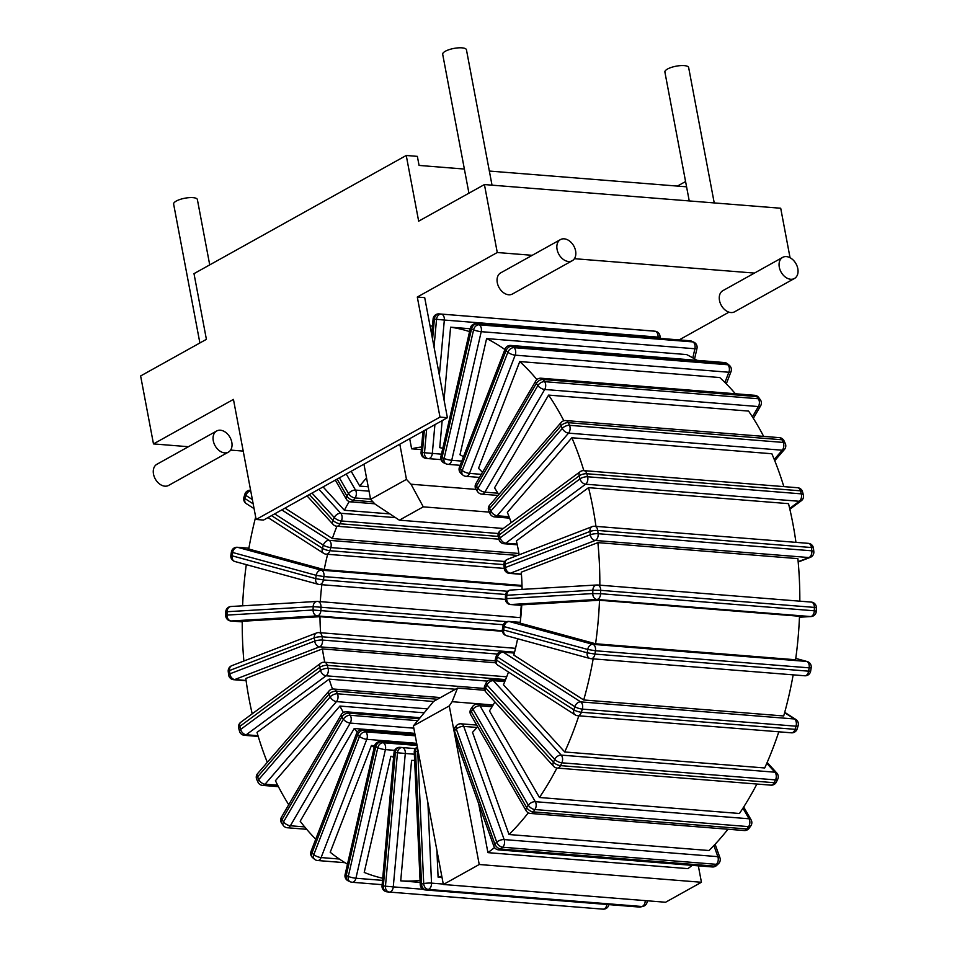 <?xml version="1.0" encoding="UTF-8"?>
<svg xmlns="http://www.w3.org/2000/svg" width="957" height="957" viewBox="0 0 957 957"><rect width="100%" height="100%" fill="white"/><g stroke="black" fill="none" stroke-linecap="round" stroke-linejoin="round"><path stroke-width="1.44" d="M246.069 680.451L234.752 679.542A5.563 4.079 -111.1 0 1 229.883 673.824A5.563 1.256 173.4 0 0 228.615 674.793A5.563 5.563 0 0 0 233.699 679.709A5.563 3.565 -85.4 0 0 234.752 679.542L319.59 646.812A5.563 3.565 -85.4 0 0 322.497 640.066A5.563 1.256 173.4 0 0 314.709 641.082A5.563 4.079 68.9 0 0 319.59 646.812L495.2 660.856M229.501 670.546A5.563 4.079 -111.1 0 1 231.761 665.701A5.563 5.563 0 0 0 228.233 671.515A5.563 1.256 -6.6 0 1 229.501 670.546L229.883 673.824L314.709 641.082L314.339 637.817A5.563 1.256 -6.6 0 1 322.114 636.788A5.563 3.565 -85.4 0 0 319.04 632.613A5.563 5.563 0 0 0 316.588 632.96A5.563 4.079 68.9 0 0 314.339 637.817L229.501 670.546M324.806 662.268A157.163 100.605 94.6 0 1 322.413 648.918L245.805 678.477A278.068 177.99 -85.4 0 0 252.205 713.838M322.413 648.918L495.69 662.77M420.051 880.44A278.068 177.99 94.6 0 1 400.72 880.847L420.147 882.402M414.632 760.396A157.163 100.605 -85.4 0 1 411.57 760.372L400.72 880.847M382.716 878.251A278.068 177.99 94.6 0 1 364.222 872.437L390.851 756.269A157.163 100.605 -85.4 0 0 393.614 757.226M347.475 864.171A278.068 177.99 94.6 0 1 330.213 852.268L371.46 745.491A157.163 100.605 -85.4 0 0 374.223 747.501M315.75 839.205A278.068 177.99 94.6 0 1 300.175 821.238L354.234 728.504A157.163 100.605 -85.4 0 0 357.248 732.117M288.727 804.729A278.068 177.99 94.6 0 1 275.425 780.685L339.926 706.063A157.163 100.605 -85.4 0 0 343.396 712.498M267.314 762.346A278.068 177.99 94.6 0 1 257.026 732.392L329.16 679.147A157.163 100.605 -85.4 0 0 332.51 689.064M243.868 661.024A278.068 177.99 94.6 0 1 242.241 621.272L319.973 616.703A157.163 100.605 -85.4 0 0 320.631 632.733M255.663 516.995A278.068 177.99 94.6 0 0 248.748 549.031L324.22 569.642L522.008 585.457M327.653 554.294A157.163 100.605 -85.4 0 0 324.22 569.642M321.851 584.715A157.163 100.605 -85.4 0 0 320.332 601.642M242.6 605.817A278.068 177.99 94.6 0 1 246.296 564.63M336.96 526.242A157.163 100.605 -85.4 0 0 332.354 538.54L284.995 508.119M349.245 501.552A157.163 100.605 -85.4 0 0 344.376 510.272L389.882 513.909M323.071 486.91L344.376 510.272M463.487 456.728A157.163 100.605 -85.4 0 0 459.982 454.742L486.611 338.575A278.068 177.99 94.6 0 1 504.889 349.544M442.816 448.283A157.163 100.605 -85.4 0 0 439.742 447.661L442.17 420.602M469.564 331.612A278.068 177.99 94.6 0 0 450.591 327.186L444.036 399.93M482.484 472.351A157.163 100.605 -85.4 0 0 478.512 468.332L519.759 361.555A278.068 177.99 94.6 0 1 536.901 379.57M563.829 420.745A278.068 177.99 94.6 0 0 548.6 395.097L494.542 487.831A157.163 100.605 -85.4 0 1 498.717 494.649M583.842 470.641A278.068 177.99 94.6 0 0 571.855 437.756L507.354 512.378A157.163 100.605 -85.4 0 1 511.194 522.63M595.96 526.362A278.068 177.99 -85.4 0 0 588.531 487.663L516.397 540.92A157.163 100.605 94.6 0 1 519.137 554.821M522.079 589.38A157.163 100.605 -85.4 0 0 521.266 572.19L597.886 542.631A278.068 177.99 94.6 0 1 599.836 585.182M528.312 812.816A278.068 177.99 94.6 0 1 509.016 834.528L472.519 732.32A157.163 100.605 -85.4 0 0 477.651 726.71M556.914 768.04A278.068 177.99 94.6 0 1 539.449 797.492L489.47 710.884A157.163 100.605 -85.4 0 0 494.901 701.924M578.829 715.812A278.068 177.99 94.6 0 1 564.726 751.975L503.442 684.757A157.163 100.605 -85.4 0 0 508.478 672.041M599.501 600.254A278.068 177.99 94.6 0 1 595.577 643.762L795.578 659.756A278.068 177.99 94.6 0 0 799.49 616.248L599.501 600.254L521.756 604.836A157.163 100.605 -85.4 0 1 520.118 623.151L595.577 643.762M593.173 658.859A278.068 177.99 94.6 0 1 583.71 699.974L783.699 715.968A278.068 177.99 94.6 0 0 793.162 674.852M517.605 638.726A157.163 100.605 -85.4 0 1 513.801 655.078L583.71 699.974M441.775 876.11A278.068 177.99 94.6 0 1 438.091 877.138L442.026 877.449M436.882 850.199L438.091 877.138M478.691 803.784L487.926 852.639L687.916 868.633A278.068 177.99 94.6 0 0 692.234 865.355M494.53 847.531A278.068 177.99 94.6 0 1 487.926 852.639M430.076 326.062A278.068 177.99 94.6 0 1 432.456 326.002M421.558 447.015A157.163 100.605 -85.4 0 0 411.63 448.821L409.704 438.677M366.543 477.95A157.163 100.605 -85.4 0 0 359.736 486.084L351.183 471.263M640.7 906.913A5.563 4.187 -102.5 0 1 639.743 906.985A5.563 3.565 94.6 0 1 639.049 907.033A5.563 5.563 0 0 0 640.7 906.913L642.865 906.435A5.563 5.563 0 0 0 647.219 900.776M425.351 889.938A5.563 3.565 -85.4 0 0 426.044 889.89A5.563 4.187 -102.5 0 1 421.535 884.065A5.563 0.825 177.4 0 0 420.243 884.651A5.563 5.563 0 0 0 425.351 889.938L639.049 907.033M417.396 747.046A5.563 5.563 0 0 0 414.261 752.31A5.563 0.825 -2.6 0 1 415.565 751.712L421.535 884.065L423.712 883.574A5.563 4.187 77.5 0 0 428.222 889.412A5.563 3.565 -85.4 0 0 431.535 883.132A5.563 0.825 177.4 0 0 423.712 883.574L417.731 751.233L415.565 751.712A5.563 4.187 -102.5 0 1 417.419 747.166M493.142 704.974L452.111 701.696L449.264 705.931L413.388 725.896L443.354 884.483L665.57 902.248L701.433 882.27L698.335 865.846M413.388 725.896L433.605 701.397L457.518 688.083L452.111 701.696M363.935 464.169L370.586 499.363L375.144 504.183L399.356 520.165L423.281 506.851L489.338 512.127M484.697 690.26L457.518 688.083M449.264 705.931L454.013 731.04A5.527 3.9 60.9 0 0 454.061 731.172A5.563 2.452 -19.7 0 1 454.408 730.813A5.563 3.493 -133.1 0 1 454.204 728.241A5.527 3.9 60.9 0 0 454.037 731.04L479.23 864.506L701.433 882.27M454.061 731.172L458.116 746.161L493.848 846.203A5.563 5.563 0 0 0 498.633 849.876A5.563 3.565 -85.4 0 0 500.762 849.026A5.563 3.493 -133.1 0 1 494.817 843.99A5.563 2.452 160.3 0 0 493.848 846.203M454.204 728.241L456.788 725.298A5.563 3.493 46.9 0 0 456.333 729.019A5.563 2.452 -19.7 0 1 463.75 726.399A5.563 3.565 -85.4 0 0 461.035 723.815A5.563 5.563 0 0 0 456.788 725.298M399.811 444.192L406.462 479.385L411.02 484.218L476.012 489.41M421.331 449.599L411.63 448.821M443.354 884.483L479.23 864.506M715.106 844.23L719.939 857.747A5.563 2.452 160.3 0 0 717.858 856.659L504.16 839.576A5.563 2.452 160.3 0 0 496.743 842.196A5.563 3.493 46.9 0 0 502.676 847.232A5.563 3.565 -85.4 0 0 504.16 839.576L463.75 726.399L476.993 727.464M509.016 834.528L709.005 850.522A278.068 177.99 94.6 0 0 727.954 829.241M716.578 865.475A5.563 3.493 -133.1 0 1 714.448 866.109A5.563 3.565 94.6 0 1 712.331 866.958A5.563 5.563 0 0 0 716.578 865.475L718.492 863.681A5.563 5.563 0 0 0 719.939 857.747M713.886 845.533L717.858 856.659A5.563 3.565 94.6 0 1 716.374 864.315A5.563 3.493 46.9 0 0 718.492 863.681M571.855 437.756L771.856 453.75A278.068 177.99 94.6 0 1 783.831 486.623M548.6 395.097L748.589 411.091A278.068 177.99 94.6 0 1 763.638 436.38M519.759 361.555L719.748 377.537A278.068 177.99 94.6 0 1 735.371 393.758M486.611 338.575L686.6 354.568A278.068 177.99 94.6 0 1 697.007 360.334M450.591 327.186L470.21 328.753M597.886 542.631L797.875 558.625A278.068 177.99 94.6 0 1 799.825 601.163M588.531 487.663L788.52 503.657A278.068 177.99 94.6 0 1 795.949 542.356M564.726 751.975L764.715 767.969A278.068 177.99 94.6 0 0 778.819 731.806M539.449 797.492L739.45 813.486A278.068 177.99 94.6 0 0 756.903 784.034M784.441 449.479A5.563 5.563 0 0 0 785.29 443.534A5.563 2.811 155.4 0 0 783.197 442.421A5.563 3.565 94.6 0 1 782.24 450.209A5.563 3.218 40.8 0 0 784.441 449.479L774.739 460.7M774.237 459.456L782.24 450.209L568.542 433.126A5.563 3.565 -85.4 0 0 569.511 425.327A5.563 2.811 155.4 0 0 562.285 428.425A5.563 3.218 40.8 0 0 568.542 433.126L497.114 515.751A5.563 3.218 -139.2 0 1 490.857 511.05A5.563 2.811 155.4 0 0 490.056 513.706A5.563 5.563 0 0 0 494.673 516.936A5.563 3.565 -85.4 0 0 497.114 515.751L509.064 516.708M561.065 425.769A5.563 2.811 -24.6 0 1 568.291 422.671A5.563 3.565 -85.4 0 0 565.766 420.566A5.563 5.563 0 0 0 561.113 422.468A5.563 3.218 40.8 0 0 561.065 425.769L489.637 508.394A5.563 3.218 -139.2 0 1 489.685 505.093A5.563 5.563 0 0 0 488.836 511.05A5.563 2.811 -24.6 0 1 489.637 508.394L490.857 511.05L562.285 428.425L561.065 425.769M784.07 440.878A5.563 5.563 0 0 0 779.465 437.648A5.563 3.565 94.6 0 1 781.989 439.765A5.563 2.811 -24.6 0 1 784.07 440.878L785.29 443.534M521.302 605.386A157.163 100.605 -85.4 0 0 520.333 617.636M329.16 679.147L455.448 689.243M339.926 706.063L423.855 712.774M354.234 728.504L414.8 733.349M371.46 745.491L374.63 745.742M390.851 756.269L393.686 756.497M319.973 616.703L502.425 631.285M332.354 538.54L518.909 553.457M359.736 486.084L368.206 486.766M810.651 671.096L808.629 671.18A5.563 3.565 94.6 0 1 804.717 675.774A5.563 5.563 0 0 0 810.651 671.096L811.189 667.771A5.563 5.563 0 0 0 807.158 661.538A5.563 4.247 105.3 0 0 806.56 661.431A5.563 3.565 94.6 0 1 809.155 667.842L811.189 667.771M590.601 658.607A5.563 3.565 -85.4 0 0 591.031 658.691A5.563 3.565 -85.4 0 0 594.943 654.086L587.215 652.806A5.563 4.247 105.3 0 0 590.002 658.512A5.563 4.247 105.3 0 0 590.601 658.607M587.742 649.468L595.469 650.76A5.563 3.565 -85.4 0 0 592.862 644.348A5.563 4.247 105.3 0 0 587.742 649.468L504.172 626.644A5.563 4.247 -74.7 0 1 509.291 621.524A5.563 3.565 -85.4 0 0 508.873 621.44A5.563 5.563 0 0 0 502.927 626.117L504.172 626.644L503.645 629.981L502.401 629.443A5.563 5.563 0 0 0 506.432 635.687A5.563 4.247 -74.7 0 1 503.645 629.981L587.215 652.806L587.742 649.468M784.716 712.319L795.817 719.449A5.563 4.043 122.7 0 0 794.382 718.97A5.563 3.565 94.6 0 1 796.021 726.196A5.563 1.388 16.9 0 0 798.126 725.753L797.169 728.887A5.563 1.388 -163.1 0 1 795.064 729.33A5.563 3.565 94.6 0 1 791.415 732.811L577.717 715.728A5.563 3.565 -85.4 0 0 581.378 712.247L582.323 709.101A5.563 3.565 -85.4 0 0 580.684 701.888A5.563 4.043 122.7 0 0 574.858 706.697A5.563 1.388 16.9 0 0 582.323 709.101L796.021 726.196L795.064 729.33L581.378 712.247A5.563 1.388 -163.1 0 1 573.901 709.843A5.563 4.043 122.7 0 0 575.157 714.855A5.563 5.563 0 0 0 577.717 715.728M496.384 655.701A5.563 1.388 16.9 0 0 497.449 656.981A5.563 4.043 -57.3 0 1 503.274 652.172A5.563 3.565 -85.4 0 0 502.15 651.777A5.563 5.563 0 0 0 496.384 655.701L495.427 658.847A5.563 5.563 0 0 0 497.748 665.139A5.563 4.043 -57.3 0 1 496.492 660.115A5.563 1.388 -163.1 0 1 495.427 658.847M811.058 616.547A5.563 5.563 0 0 0 816.285 611.128L814.299 610.793A5.563 3.565 94.6 0 1 810.603 616.547A5.563 4.259 86.6 0 0 811.058 616.547L799.454 617.229L810.603 616.547L596.905 599.465A5.563 3.565 -85.4 0 0 600.601 593.699L592.778 593.579A5.563 4.259 86.6 0 0 596.905 599.465L510.823 604.525A5.563 4.259 -93.4 0 1 506.696 598.639L505.392 598.855A5.563 5.563 0 0 0 510.5 604.525A5.563 3.565 -85.4 0 0 510.823 604.525L521.732 605.398L510.5 604.525M592.85 590.194L600.685 590.325A5.563 3.565 -85.4 0 0 597.551 584.99A5.563 3.565 -85.4 0 0 597.24 584.99A5.563 4.259 86.6 0 0 596.785 584.99L596.785 584.99A5.563 4.259 86.6 0 0 592.85 590.194L506.767 595.266A5.563 4.259 -93.4 0 1 510.703 590.05L510.703 590.05A5.563 5.563 0 0 0 505.463 595.469L506.767 595.266L506.696 598.639L592.778 593.579L592.85 590.194M810.926 602.073A5.563 3.565 94.6 0 1 811.249 602.085A5.563 3.565 94.6 0 1 814.371 607.408L816.369 607.755L816.285 611.128M767.155 762.454L776.821 773.065A5.563 3.661 137.6 0 0 774.919 772.203A5.563 3.565 94.6 0 1 775.529 779.895A5.563 2.189 25.5 0 0 777.73 779.201L776.39 782.013A5.563 2.189 -154.5 0 1 774.189 782.706A5.563 3.565 94.6 0 1 770.935 785.159L557.237 768.076A5.563 3.565 -85.4 0 0 560.503 765.624L561.843 762.813A5.563 3.565 -85.4 0 0 561.221 755.109A5.563 3.661 137.6 0 0 554.761 759.38A5.563 2.189 25.5 0 0 561.843 762.813L775.529 779.895L774.189 782.706L560.503 765.624A5.563 2.189 -154.5 0 1 553.421 762.191A5.563 3.661 137.6 0 0 553.577 766.282A5.563 5.563 0 0 0 557.237 768.076M486.144 682.891A5.563 2.189 25.5 0 0 486.91 684.949A5.563 3.661 -42.4 0 1 493.369 680.678A5.563 3.565 -85.4 0 0 491.611 679.745A5.563 5.563 0 0 0 486.144 682.891L484.804 685.702A5.563 5.563 0 0 0 485.713 691.839A5.563 3.661 -42.4 0 1 485.558 687.748A5.563 2.189 -154.5 0 1 484.804 685.702M743.685 807.002L751.113 819.862A5.563 3.134 150 0 0 749.032 818.773A5.563 3.565 94.6 0 1 748.589 826.621A5.563 2.907 35.3 0 0 750.826 825.855L749.164 828.212A5.563 2.907 -144.7 0 1 746.927 828.977A5.563 3.565 94.6 0 1 744.187 830.532L530.489 813.45A5.563 3.565 -85.4 0 0 533.228 811.895L534.903 809.538A5.563 3.565 -85.4 0 0 535.334 801.691A5.563 3.134 150 0 0 528.336 805.208A5.563 2.907 35.3 0 0 534.903 809.538L748.589 826.621L746.927 828.977L533.228 811.895A5.563 2.907 -144.7 0 1 526.673 807.564A5.563 3.134 150 0 0 526.111 810.687A5.563 5.563 0 0 0 530.489 813.45M472.722 706.433A5.563 2.907 35.3 0 0 472.997 709.316A5.563 3.134 -30 0 1 479.995 705.788A5.563 3.565 -85.4 0 0 477.699 704.113A5.563 5.563 0 0 0 472.722 706.433L471.047 708.79A5.563 5.563 0 0 0 470.772 714.783A5.563 3.134 -30 0 1 471.322 711.661A5.563 2.907 -144.7 0 1 471.047 708.79M487.496 681.109L328.084 668.369A5.563 2.081 165 0 0 320.511 670.474A5.563 3.732 53.6 0 0 326.098 675.798A5.563 3.565 -85.4 0 0 328.084 668.369L327.27 665.33A5.563 3.565 -85.4 0 0 324.399 662.232A5.563 5.563 0 0 0 320.643 663.309A5.563 3.732 53.6 0 0 319.686 667.436A5.563 2.081 -15 0 1 327.27 665.33L505.607 679.59M258.007 735.706L246.224 734.761A5.563 3.732 -126.4 0 1 240.626 729.437A5.563 2.081 165 0 0 239.513 731.22A5.563 5.563 0 0 0 244.442 735.323A5.563 3.565 -85.4 0 0 246.224 734.761L326.098 675.798L484.266 688.442M239.812 726.411A5.563 3.732 -126.4 0 1 240.769 722.272A5.563 5.563 0 0 0 238.7 728.193A5.563 2.081 -15 0 1 239.812 726.411L240.626 729.437L320.511 670.474L319.686 667.436L239.812 726.411M257.565 776.869A5.563 3.218 -139.2 0 1 257.612 773.567A5.563 5.563 0 0 0 256.763 779.524A5.563 2.811 -24.6 0 1 257.565 776.869L258.785 779.524A5.563 2.811 155.4 0 0 257.983 782.18A5.563 5.563 0 0 0 262.601 785.398A5.563 3.565 -85.4 0 0 265.041 784.226A5.563 3.218 -139.2 0 1 258.785 779.524L330.213 696.887A5.563 3.218 40.8 0 0 336.469 701.601A5.563 3.565 -85.4 0 0 337.426 693.801A5.563 2.811 155.4 0 0 330.213 696.887L328.993 694.232A5.563 2.811 -24.6 0 1 336.218 691.145A5.563 3.565 -85.4 0 0 333.694 689.028A5.563 5.563 0 0 0 329.041 690.942A5.563 3.218 40.8 0 0 328.993 694.232L257.565 776.869M810.304 557.357A5.563 5.563 0 0 0 813.821 551.531A5.563 1.256 173.4 0 0 811.823 550.813A5.563 3.565 94.6 0 1 808.916 557.548A5.563 4.079 68.9 0 0 810.304 557.357L798.186 562.034M798.162 561.699L808.916 557.548L595.218 540.466A5.563 3.565 -85.4 0 0 598.125 533.719A5.563 1.256 173.4 0 0 590.349 534.736A5.563 4.079 68.9 0 0 595.218 540.466L510.392 573.195A5.563 4.079 -111.1 0 1 505.511 567.477A5.563 1.256 173.4 0 0 504.243 568.446A5.563 5.563 0 0 0 509.327 573.363A5.563 3.565 -85.4 0 0 510.392 573.195L521.421 574.08M589.967 531.47A5.563 1.256 -6.6 0 1 597.754 530.453A5.563 3.565 -85.4 0 0 594.668 526.266A5.563 5.563 0 0 0 592.227 526.613A5.563 4.079 68.9 0 0 589.967 531.47L505.129 564.199A5.563 4.079 -111.1 0 1 507.389 559.355A5.563 5.563 0 0 0 503.872 565.168A5.563 1.256 -6.6 0 1 505.129 564.199L505.511 567.477L590.349 534.736L589.967 531.47M813.45 548.253A5.563 5.563 0 0 0 808.366 543.349A5.563 3.565 94.6 0 1 811.44 547.536A5.563 1.256 -6.6 0 1 813.45 548.253L813.821 551.531M281.968 819.706A5.563 2.56 -149.8 0 1 281.43 817.242A5.563 5.563 0 0 0 281.729 823.307A5.563 3.421 -35.9 0 1 281.968 819.706L283.535 821.872A5.563 3.421 144.1 0 0 283.284 825.472A5.563 5.563 0 0 0 287.351 827.757A5.563 3.565 -85.4 0 0 290.366 825.759A5.563 2.56 -149.8 0 1 283.535 821.872L343.396 719.186A5.563 2.56 30.2 0 0 350.226 723.085A5.563 3.565 -85.4 0 0 350.142 715.274A5.563 3.421 144.1 0 0 343.396 719.186L341.828 717.032A5.563 3.421 -35.9 0 1 348.575 713.109A5.563 3.565 -85.4 0 0 346.53 711.829A5.563 5.563 0 0 0 341.278 714.568A5.563 2.56 30.2 0 0 341.828 717.032L281.968 819.706M311.97 853.058A5.563 1.794 -158.9 0 1 311.037 851.395A5.563 5.563 0 0 0 312.616 857.628A5.563 3.876 -49.5 0 1 311.97 853.058L313.812 854.637A5.563 3.876 130.5 0 0 314.458 859.207A5.563 5.563 0 0 0 317.628 860.522A5.563 3.565 -85.4 0 0 321.109 857.568A5.563 1.794 -158.9 0 1 313.812 854.637L359.485 736.4A5.563 1.794 21.1 0 0 366.782 739.33A5.563 3.565 -85.4 0 0 365.646 731.83A5.563 3.876 130.5 0 0 359.485 736.4L357.643 734.82A5.563 3.876 -49.5 0 1 363.792 730.251A5.563 3.565 -85.4 0 0 362.344 729.617A5.563 5.563 0 0 0 356.71 733.158A5.563 1.794 21.1 0 0 357.643 734.82L311.97 853.058M346.255 875.464A5.563 0.957 -167.1 0 1 345.094 874.566A5.563 5.563 0 0 0 348.228 880.883A5.563 4.163 -65.7 0 1 346.255 875.464L348.3 876.385A5.563 4.163 114.3 0 0 350.274 881.804A5.563 5.563 0 0 0 352.116 882.27A5.563 3.565 -85.4 0 0 355.92 878.239A5.563 0.957 -167.1 0 1 348.3 876.385L377.788 747.752A5.563 0.957 12.9 0 0 385.408 749.606A5.563 3.565 -85.4 0 0 383.267 742.752A5.563 4.163 114.3 0 0 377.788 747.752L375.742 746.831A5.563 4.163 -65.7 0 1 381.221 741.831A5.563 3.565 -85.4 0 0 380.443 741.627A5.563 5.563 0 0 0 374.582 745.934A5.563 0.957 12.9 0 0 375.742 746.831L346.255 875.464M415.434 748.637L400.038 747.345A5.563 5.563 0 0 0 394.057 752.393L395.337 752.549L383.314 885.955L382.034 885.799A5.563 5.563 0 0 0 386.999 891.828A5.563 4.271 -84 0 1 383.314 885.955L385.468 886.182A5.563 4.271 96 0 0 389.152 892.056L389.152 892.056A5.563 4.271 96 0 0 389.224 892.056A5.563 3.565 -85.4 0 0 389.284 892.068A5.563 3.565 -85.4 0 0 393.267 886.888L385.468 886.182L397.49 752.776L405.29 753.482A5.563 3.565 -85.4 0 0 402.239 747.573A5.563 4.271 96 0 0 397.49 752.776L395.337 752.549A5.563 4.271 -84 0 1 400.086 747.357A5.563 3.565 -85.4 0 0 400.038 747.345A5.563 3.565 -85.4 0 0 399.727 747.345M606.905 904.461A5.563 3.565 94.6 0 1 602.982 909.15L602.982 909.15A5.563 3.565 94.6 0 1 602.922 909.15L389.343 892.068M503.334 624.742L313.083 610.028A5.563 4.259 86.6 0 0 317.21 615.913A5.563 3.565 -85.4 0 0 320.918 610.159L320.99 606.774A5.563 3.565 -85.4 0 0 317.856 601.451A5.563 3.565 -85.4 0 0 317.545 601.439A5.563 4.259 86.6 0 0 317.09 601.439L317.09 601.439A5.563 4.259 86.6 0 0 313.154 606.642L506.887 621.643M230.816 620.973L242.229 621.883L231.127 620.973A5.563 4.259 -93.4 0 1 227 615.088L225.696 615.303A5.563 5.563 0 0 0 230.816 620.973A5.563 3.565 -85.4 0 0 231.127 620.973L317.21 615.913L502.353 630.711M227.072 611.714A5.563 4.259 -93.4 0 1 231.008 606.499A5.563 5.563 0 0 0 225.768 611.93L227.072 611.714L227 615.088L313.083 610.028L313.154 606.642L227.072 611.714M248.88 548.241L237.755 547.356A5.563 3.565 -85.4 0 0 237.336 547.284A5.563 5.563 0 0 0 231.403 551.95L232.635 552.488A5.563 4.247 -74.7 0 1 237.755 547.356L321.337 570.181A5.563 4.247 105.3 0 0 316.205 575.313L323.933 576.592A5.563 3.565 -85.4 0 0 321.337 570.181L522.032 586.222M232.108 555.814L230.876 555.287A5.563 5.563 0 0 0 234.896 561.52A5.563 4.247 -74.7 0 1 232.108 555.814L315.678 578.638A5.563 4.247 105.3 0 0 318.478 584.344A5.563 4.247 105.3 0 0 319.076 584.452A5.563 3.565 -85.4 0 0 319.494 584.524A5.563 3.565 -85.4 0 0 323.406 579.93L315.678 578.638L316.205 575.313L232.635 552.488L232.108 555.814M503.837 564.618L329.866 550.706A5.563 1.388 -163.1 0 1 322.401 548.301A5.563 4.043 122.7 0 0 323.657 553.325A5.563 5.563 0 0 0 326.217 554.187A5.563 3.565 -85.4 0 0 329.866 550.706L330.823 547.571A5.563 3.565 -85.4 0 0 329.184 540.346A5.563 4.043 122.7 0 0 323.358 545.167A5.563 1.388 16.9 0 0 330.823 547.571L504.746 561.472M246.248 503.597A5.563 4.043 -57.3 0 1 244.992 498.585A5.563 1.388 -163.1 0 1 243.927 497.305A5.563 5.563 0 0 0 246.248 503.597L254.084 508.646M250.614 490.235A5.563 5.563 0 0 0 244.884 494.171A5.563 1.388 16.9 0 0 245.949 495.451A5.563 4.043 -57.3 0 1 250.698 490.702M498.178 536.41L340.022 523.766A5.563 2.189 -154.5 0 1 332.94 520.333A5.563 3.661 137.6 0 0 333.096 524.424A5.563 5.563 0 0 0 336.756 526.218A5.563 3.565 -85.4 0 0 340.022 523.766L341.362 520.967A5.563 3.565 -85.4 0 0 340.74 513.263A5.563 3.661 137.6 0 0 334.28 517.534A5.563 2.189 25.5 0 0 341.362 520.967L498.286 533.504M372.943 501.863L353.408 500.296A5.563 2.907 -144.7 0 1 346.853 495.977A5.563 3.134 150 0 0 346.29 499.099A5.563 5.563 0 0 0 350.669 501.863A5.563 3.565 -85.4 0 0 353.408 500.296L355.071 497.939A5.563 3.565 -85.4 0 0 355.514 490.092A5.563 3.134 150 0 0 348.515 493.621A5.563 2.907 35.3 0 0 355.071 497.939L370.55 499.183M444.036 462.937L444.036 462.937A5.563 4.163 -65.7 0 1 442.062 457.53A5.563 0.957 -167.1 0 1 440.902 456.621A5.563 5.563 0 0 0 444.036 462.937L446.082 463.858A5.563 5.563 0 0 0 447.924 464.336A5.563 3.565 -85.4 0 0 451.728 460.305A5.563 0.957 -167.1 0 1 444.108 458.451A5.563 4.163 114.3 0 0 446.082 463.858M470.389 327.988A5.563 0.957 12.9 0 0 471.55 328.897A5.563 4.163 -65.7 0 1 477.029 323.897A5.563 3.565 -85.4 0 0 476.251 323.693A5.563 5.563 0 0 0 470.389 327.988L440.902 456.621M691.791 341.254A5.563 5.563 0 0 0 689.949 340.776A5.563 3.565 94.6 0 1 690.727 340.979L692.772 341.9L479.074 324.818A5.563 4.163 114.3 0 0 473.595 329.818A5.563 0.957 12.9 0 0 481.215 331.672A5.563 3.565 -85.4 0 0 479.074 324.818L477.029 323.897L690.727 340.979A5.563 4.163 -65.7 0 1 691.791 341.254L693.837 342.175A5.563 4.163 114.3 0 0 692.772 341.9A5.563 3.565 94.6 0 1 694.914 348.755A5.563 0.957 12.9 0 0 696.971 348.48L694.579 358.887M660.019 337.259A5.563 5.563 0 0 0 655.067 331.23L655.067 331.23A5.563 4.271 96 0 0 654.983 331.218A5.563 3.565 94.6 0 1 658.021 337.127L660.019 337.259L659.923 338.371M657.926 338.216L658.021 337.127L444.335 320.045A5.563 3.565 -85.4 0 0 441.285 314.135A5.563 4.271 96 0 0 436.536 319.327L444.335 320.045L439.359 375.204M652.722 330.978A5.563 3.565 94.6 0 1 652.77 330.99L439.084 313.896A5.563 5.563 0 0 0 433.102 318.944L434.382 319.1A5.563 4.271 -84 0 1 439.131 313.908A5.563 3.565 -85.4 0 0 439.084 313.896A5.563 3.565 -85.4 0 0 438.773 313.896M441.464 454.18L424.513 452.733A5.563 4.271 96 0 0 428.198 458.606L428.198 458.606A5.563 4.271 96 0 0 428.269 458.618A5.563 3.565 -85.4 0 0 428.329 458.618A5.563 3.565 -85.4 0 0 432.313 453.451L434.909 424.657M655.067 331.23L652.913 331.002A5.563 5.563 0 0 0 652.77 330.99A5.563 3.565 94.6 0 1 652.83 330.99A5.563 4.271 -84 0 1 652.913 331.002A5.563 4.271 -84 0 1 652.985 331.014M424.334 430.542L422.36 452.505L421.08 452.35A5.563 5.563 0 0 0 426.044 458.379L426.044 458.379A5.563 4.271 -84 0 1 422.36 452.505L424.513 452.733L426.631 429.262M428.114 458.594L426.116 458.391A5.563 4.271 -84 0 1 426.044 458.379L428.198 458.606A5.563 5.563 0 0 0 428.329 458.618L441.045 459.635L428.389 458.618M801.284 500.774A5.563 5.563 0 0 0 803.354 494.865A5.563 2.081 165 0 0 801.296 493.86A5.563 3.565 94.6 0 1 799.322 501.289A5.563 3.732 53.6 0 0 801.284 500.774L789.86 509.22M789.669 508.418L799.322 501.289L585.624 484.194A5.563 3.565 -85.4 0 0 587.61 476.765A5.563 2.081 165 0 0 580.026 478.883A5.563 3.732 53.6 0 0 585.624 484.194L505.751 543.169A5.563 3.732 -126.4 0 1 500.152 537.846A5.563 2.081 165 0 0 499.04 539.628A5.563 5.563 0 0 0 503.968 543.732A5.563 3.565 -85.4 0 0 505.751 543.169L517.103 544.078M579.212 475.844A5.563 2.081 -15 0 1 586.797 473.739A5.563 3.565 -85.4 0 0 583.914 470.641A5.563 5.563 0 0 0 580.169 471.705A5.563 3.732 53.6 0 0 579.212 475.844L499.339 534.807A5.563 3.732 -126.4 0 1 500.296 530.68A5.563 5.563 0 0 0 498.226 536.602A5.563 2.081 -15 0 1 499.339 534.807L500.152 537.846L580.026 478.883L579.212 475.844M802.54 491.826A5.563 5.563 0 0 0 797.612 487.723A5.563 3.565 94.6 0 1 800.483 490.821A5.563 2.081 -15 0 1 802.54 491.826L803.354 494.865M760.636 405.804A5.563 5.563 0 0 0 760.337 399.751A5.563 3.421 144.1 0 0 758.315 398.746A5.563 3.565 94.6 0 1 758.399 406.558A5.563 2.56 30.2 0 0 760.636 405.804L753.338 418.329M752.405 416.857L758.399 406.558L544.7 389.475A5.563 3.565 -85.4 0 0 544.617 381.664A5.563 3.421 144.1 0 0 537.87 385.575A5.563 2.56 30.2 0 0 544.7 389.475L484.852 492.149A5.563 2.56 -149.8 0 1 478.022 488.261A5.563 3.421 144.1 0 0 477.77 491.862A5.563 5.563 0 0 0 481.838 494.147A5.563 3.565 -85.4 0 0 484.852 492.149L497.879 493.202M536.315 383.422A5.563 3.421 -35.9 0 1 543.05 379.498A5.563 3.565 -85.4 0 0 541.016 378.218A5.563 5.563 0 0 0 535.764 380.958A5.563 2.56 30.2 0 0 536.315 383.422L476.454 486.096A5.563 2.56 -149.8 0 1 475.904 483.632A5.563 5.563 0 0 0 476.203 489.697A5.563 3.421 -35.9 0 1 476.454 486.096L478.022 488.261L537.87 385.575L536.315 383.422M758.769 397.586A5.563 5.563 0 0 0 754.702 395.301A5.563 3.565 94.6 0 1 756.748 396.581A5.563 3.421 -35.9 0 1 758.769 397.586L760.337 399.751M731.016 371.651A5.563 5.563 0 0 0 729.437 365.43A5.563 3.876 130.5 0 0 727.727 364.749A5.563 3.565 94.6 0 1 728.863 372.249A5.563 1.794 21.1 0 0 731.016 371.651L726.303 383.853M724.916 382.453L728.863 372.249L515.165 355.155A5.563 3.565 -85.4 0 0 514.029 347.654A5.563 3.876 130.5 0 0 507.88 352.224A5.563 1.794 21.1 0 0 515.165 355.155L469.492 473.392A5.563 1.794 -158.9 0 1 462.207 470.461A5.563 3.876 130.5 0 0 462.853 475.031A5.563 5.563 0 0 0 466.023 476.347A5.563 3.565 -85.4 0 0 469.492 473.392L481.323 474.349M506.026 350.645A5.563 3.876 -49.5 0 1 512.186 346.075A5.563 3.565 -85.4 0 0 510.727 345.441A5.563 5.563 0 0 0 505.105 348.982A5.563 1.794 21.1 0 0 506.026 350.645L460.365 468.882A5.563 1.794 -158.9 0 1 459.432 467.219A5.563 5.563 0 0 0 461.011 473.452A5.563 3.876 -49.5 0 1 460.365 468.882L462.207 470.461L507.88 352.224L506.026 350.645M727.595 363.851A5.563 5.563 0 0 0 724.425 362.536A5.563 3.565 94.6 0 1 725.885 363.17A5.563 3.876 -49.5 0 1 727.595 363.851L729.437 365.43M417.3 297.041L424.705 297.639L447.398 417.707L263.546 520.058L256.129 519.472L439.993 417.108L417.3 297.041L497.269 252.516L532.236 255.316M574.403 258.689L754.439 273.08M728.983 312.161L679.135 339.914M256.129 519.472L233.448 399.404L153.479 443.916L188.445 446.716M230.613 450.089L243.21 451.094M406.462 479.385L370.586 499.363M411.02 484.218L423.281 506.851M503.286 528.467L399.356 520.165M153.479 443.916L140.631 375.957L206.401 339.34L193.996 273.642L406.247 155.477L418.664 221.175L484.421 184.557L497.269 252.516M406.247 155.477L417.36 156.362L419.07 165.429L464.372 169.054M489.35 171.052L686.576 186.818M677.4 186.077L685.583 181.531M484.421 184.557L780.709 208.243L790.051 257.72M689.243 200.934L664.888 72.026A12.094 3.649 -10.7 0 1 671.336 67.409A12.094 3.649 -10.7 0 1 684.243 65.614A12.094 3.649 -10.7 0 1 688.645 67.528L714.233 202.932M468.93 193.182L442.684 54.25A12.094 3.649 -10.7 0 1 449.12 49.644A12.094 3.649 -10.7 0 1 462.028 47.85A12.094 3.649 -10.7 0 1 466.442 49.764L492.018 185.168M199.881 342.977L173.624 204.044A12.094 3.649 -10.7 0 1 180.072 199.439A12.094 3.649 -10.7 0 1 192.979 197.644A12.094 3.649 -10.7 0 1 197.381 199.558L209.727 264.886M439.993 417.108L447.398 417.707M645.245 900.621A5.563 3.565 94.6 0 1 641.908 906.494L428.222 889.412L426.044 889.89L639.743 906.985L641.908 906.494A5.563 4.187 77.5 0 0 642.865 906.435M417.862 749.546A5.563 4.187 77.5 0 0 417.731 751.233A5.563 0.825 -2.6 0 1 418.161 751.149M560.455 239.597L500.667 272.889A12.094 8.541 60.9 0 0 497.293 282.71A12.094 8.541 60.9 0 0 512.426 294.014L572.214 260.735A12.094 8.541 60.9 0 0 575.6 250.901A12.094 8.541 60.9 0 0 560.455 239.597A12.094 8.541 60.9 0 0 557.082 249.43A12.094 8.541 60.9 0 0 572.214 260.735M782.67 257.373L722.882 290.653A12.094 8.541 60.9 0 0 719.497 300.474A12.094 8.541 60.9 0 0 734.641 311.779L794.43 278.499A12.094 8.541 60.9 0 0 797.815 268.678A12.094 8.541 60.9 0 0 782.67 257.373A12.094 8.541 60.9 0 0 779.297 267.194A12.094 8.541 60.9 0 0 794.43 278.499M231.809 442.301A12.094 8.541 -119.1 0 1 228.424 452.123A12.094 8.541 -119.1 0 1 213.291 440.83A12.094 8.541 -119.1 0 1 216.665 430.997A12.094 8.541 -119.1 0 1 231.809 442.301M228.424 452.123L168.635 485.414A12.094 8.541 -119.1 0 1 153.503 474.11A12.094 8.541 -119.1 0 1 156.876 464.289L216.665 430.997M497.221 654.038L322.497 640.066L322.114 636.788L514.567 652.184M443.27 884.065L431.535 883.132L427.899 802.696M456.333 729.019L454.408 730.813L494.817 843.99L496.743 842.196L456.333 729.019M716.374 864.315L714.448 866.109L500.762 849.026L502.676 847.232L716.374 864.315M783.197 442.421L569.511 425.327L568.291 422.671L781.989 439.765L783.197 442.421M808.629 671.18L594.943 654.086L595.469 650.76L809.155 667.842L808.629 671.18M795.757 658.476L806.56 661.431L592.862 644.348L509.291 621.524L520.213 622.385M784.608 712.702L794.382 718.97L580.684 701.888L503.274 652.172L514.34 653.057M574.858 706.697L497.449 656.981L496.492 660.115L573.901 709.843L574.858 706.697M814.299 610.793L600.601 593.699L600.685 590.325L814.371 607.408L814.299 610.793M766.796 763.291L774.919 772.203L561.221 755.109L493.369 680.678L504.794 681.587M554.761 759.38L486.91 684.949L485.558 687.748L553.421 762.191L554.761 759.38M742.931 808.198L749.032 818.773L535.334 801.691L479.995 705.788L492.077 706.745M528.336 805.208L472.997 709.316L471.322 711.661L526.673 807.564L528.336 805.208M437.481 699.244L336.218 691.145L337.426 693.801L433.533 701.481M277.686 785.23L265.041 784.226L336.469 701.601L427.217 708.85M811.823 550.813L598.125 533.719L597.754 530.453L811.44 547.536L811.823 550.813M418.759 718.719L348.575 713.109L350.142 715.274L417.132 720.621M304.685 826.908L290.366 825.759L350.226 723.085L413.819 728.169M414.991 734.342L363.792 730.251L365.646 731.83L415.266 735.801M339.352 859.027L321.109 857.568L366.782 739.33L416.69 743.314M416.941 744.69L381.221 741.831L383.267 742.752L417.096 745.467M351.327 882.067A5.563 3.565 -85.4 0 0 352.116 882.27L382.13 884.675M382.525 880.368L355.92 878.239L385.408 749.606L394.643 750.348M389.068 892.044L387.071 891.828A5.563 4.271 -84 0 1 386.999 891.828L389.152 892.056A5.563 5.563 0 0 0 389.284 892.068L602.982 909.15A5.563 5.563 0 0 0 608.891 904.616M423.138 889.28L393.267 886.888L405.29 753.482L414.345 754.212M507.533 591.27L323.933 576.592L323.406 579.93L505.571 594.488M252.373 499.578L245.949 495.451L244.992 498.585L253.186 503.849M271.513 515.62L322.401 548.301L323.358 545.167L274.647 513.873M517.581 555.419L329.184 540.346L281.777 509.902M309.41 494.518L332.94 520.333L334.28 517.534L311.994 493.082M395.54 517.641L340.74 513.263L318.86 489.254M337.115 479.098L346.853 495.977L348.515 493.621L339.4 477.818M369.031 491.168L355.514 490.092L346.243 474.014M471.55 328.897L442.062 457.53L444.108 458.451L473.595 329.818L471.55 328.897M692.82 357.87L694.914 348.755L481.215 331.672L451.728 460.305L461.788 461.107M447.146 464.133A5.563 3.565 -85.4 0 0 447.924 464.336L460.173 465.317M654.983 331.218L439.131 313.908L654.983 331.218M434.035 347.02L436.536 319.327L434.382 319.1L432.564 339.221M801.296 493.86L587.61 476.765L586.797 473.739L800.483 490.821L801.296 493.86M758.315 398.746L544.617 381.664L543.05 379.498L756.748 396.581L758.315 398.746M727.727 364.749L514.029 347.654L512.186 346.075L725.885 363.17L727.727 364.749M228.233 671.515L228.615 674.793M246.105 680.69L233.699 679.709M316.588 632.96L231.761 665.701M515.524 648.32L319.04 632.613M414.261 752.31L420.243 884.651M476.706 725.059L461.035 723.815M712.331 866.958L498.633 849.876M509.603 518.132L494.673 516.936M779.465 437.648L565.766 420.566M561.113 422.468L489.685 505.093M488.836 511.05L490.056 513.706M804.717 675.774L591.031 658.691A5.563 5.563 0 0 1 590.002 658.512L506.432 635.687M795.757 658.416L807.158 661.538M520.213 622.349L508.873 621.44M502.927 626.117L502.401 629.443M514.411 652.758L502.15 651.777M791.415 732.811A5.563 5.563 0 0 0 797.169 728.887M798.126 725.753A5.563 5.563 0 0 0 795.817 719.449M497.748 665.139L575.157 714.855M816.369 607.755A5.563 5.563 0 0 0 811.249 602.085L597.551 584.99A5.563 5.563 0 0 0 596.785 584.99L510.703 590.05M505.463 595.469L505.392 598.855M505.105 680.822L491.611 679.745M770.935 785.159A5.563 5.563 0 0 0 776.39 782.013M777.73 779.201A5.563 5.563 0 0 0 776.821 773.065M485.713 691.839L553.577 766.282M492.927 705.321L477.699 704.113M744.187 830.532A5.563 5.563 0 0 0 749.164 828.212M750.826 825.855A5.563 5.563 0 0 0 751.113 819.862M470.772 714.783L526.111 810.687M238.7 728.193L239.513 731.22M258.223 736.423L244.442 735.323M506.708 676.814L324.399 662.232M320.643 663.309L240.769 722.272M256.763 779.524L257.983 782.18M329.041 690.942L257.612 773.567M440.483 697.569L333.694 689.028M278.415 786.666L262.601 785.398M521.433 574.32L509.327 573.363M808.366 543.349L594.668 526.266M592.227 526.613L507.389 559.355M503.872 565.168L504.243 568.446M281.729 823.307L283.284 825.472M341.278 714.568L281.43 817.242M419.656 717.666L346.53 711.829M306.683 829.3L287.351 827.757M312.616 857.628L314.458 859.207M356.71 733.158L311.037 851.395M414.883 733.816L362.344 729.617M345.046 862.712L317.628 860.522M348.228 880.883L350.274 881.804M374.582 745.934L345.094 874.566M416.917 744.546L380.443 741.627M394.057 752.393L382.034 885.799M225.768 611.93L225.696 615.303M520.752 617.672L317.856 601.451A5.563 5.563 0 0 0 317.09 601.439L231.008 606.499M248.892 548.205L237.336 547.284M231.403 551.95L230.876 555.287M505.404 599.381L319.494 584.524A5.563 5.563 0 0 1 318.478 584.344L234.896 561.52M504.243 568.422L326.217 554.187M267.996 517.581L323.657 553.325M244.884 494.171L243.927 497.305M498.92 539.186L336.756 526.218M307.03 495.846L333.096 524.424M374.761 503.789L350.669 501.863M335.333 480.091L346.29 499.099M696.971 348.48A5.563 5.563 0 0 0 693.837 342.175M689.949 340.776L476.251 323.693M433.102 318.944L431.691 334.579M422.97 431.296L421.08 452.35M517.259 544.796L503.968 543.732M797.612 487.723L583.914 470.641M580.169 471.705L500.296 530.68M498.226 536.602L499.04 539.628M498.035 495.439L481.838 494.147M754.702 395.301L541.016 378.218M535.764 380.958L475.904 483.632M476.203 489.697L477.77 491.862M479.529 477.423L466.023 476.347M724.425 362.536L510.727 345.441M505.105 348.982L459.432 467.219M461.011 473.452L462.853 475.031"/></g></svg>
